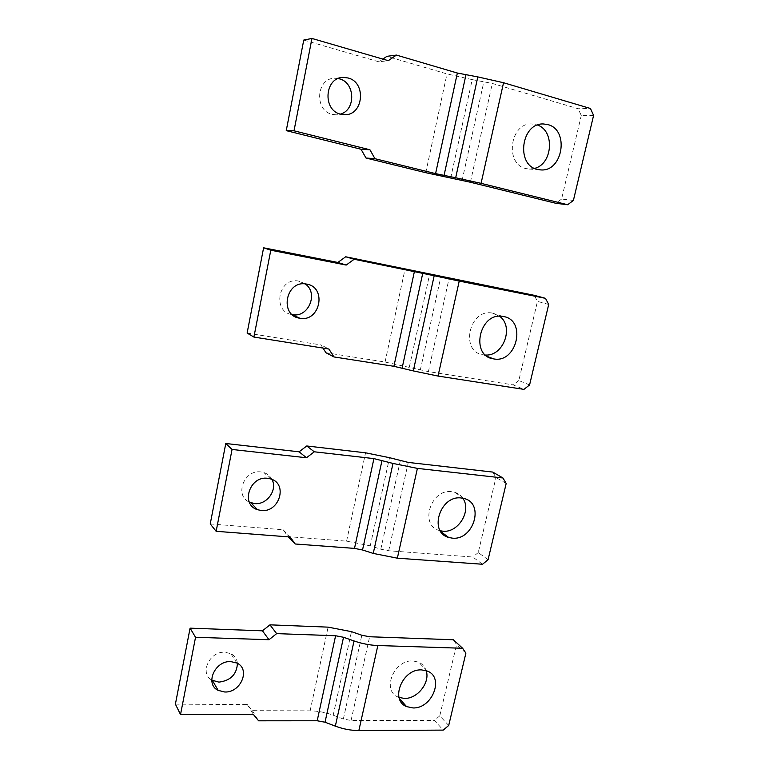 <?xml version="1.0" encoding="UTF-8"?>
<svg xmlns="http://www.w3.org/2000/svg" width="769" height="769" viewBox="0 0 769 769"><rect width="100%" height="100%" fill="white"/><g stroke="black" fill="none" stroke-linecap="round" stroke-linejoin="round"><path stroke-width="0.58" stroke-dasharray="3.85 2.88" d="M210.235 523.929L283.136 529.745L288.115 536.647L346.579 541.155L370.235 545.836L380.799 549.201L388.691 550.767L472.791 557.016L482.528 564.254M271.947 479.404C270.188 476.078 267.497 473.8 263.873 472.57L260.835 471.935C244.109 469.35 234.141 495.582 249.319 502.109M283.136 529.745L290.163 537.002M440.272 530.764L439.282 530.485C419.124 525.314 430.88 488.45 451.778 491.689L454.489 492.208C457.949 493.227 460.698 495.226 462.755 498.197M506.185 483.461L495.957 477.482L492.756 472.079M488.075 559.707L478.26 552.555L495.957 477.482M478.26 552.555L472.791 557.016M325.95 352.721L385.067 362.036L428.41 371.619L513.25 384.885L523.929 389.383M322.97 348.069L320.961 344.935L328.892 349.02M247.118 333.073L320.961 344.935M305.235 283.905L298.295 281.012C278.205 277.263 272.015 312.041 292.182 314.608L292.23 314.617M485.566 355.028L483.047 354.788C459.852 351.894 469.032 308.619 492.083 313.031L499.581 316.242M548.691 304.476L537.464 301.371L534.292 295.325M529.581 384.942L518.815 380.53L537.464 301.371M518.815 380.53L513.25 384.885M175.399 704.154L247.339 704.577L252.319 710.662L310.109 710.854C317.905 710.95 325.595 712.392 333.198 715.199L343.349 719.025L351.058 720.476L434.389 720.409L443.252 730.108M237.438 663.339C236.91 658.956 234.708 655.726 230.844 653.669L224.875 652.227C209.668 651.045 199.209 673.317 211.744 680.123M247.339 704.577L253.559 714.651M252.319 710.662L258.595 720.803M399.053 697.445L398.111 697.06C381.337 690.552 394.055 659.456 412.953 660.946L418.538 662.128C422.306 663.801 424.844 666.646 426.151 670.645M465.889 653.131L456.575 644.566L453.345 639.76M448.702 725.475L439.772 715.862L456.575 644.566M439.772 715.862L434.389 720.409M450.653 178.177L472.204 79.62L492.314 83.436L578.144 108.727L590.448 108.496M472.204 79.62L446.981 73.92L386.913 56.329M303.755 40.065L378.925 61.818L388.297 60.674M382.885 59.098L378.925 61.818M338.216 78.544L334.794 78.255C316.213 77.909 313.992 110.669 332.179 114.341L335.966 114.821L340.436 114.12M534.561 168.392L529.293 169.065L525.919 168.565C504.522 164.403 509.809 122.646 531.812 123.934L537.541 125.039M593.601 115.379L581.277 115.494L578.144 108.727M573.405 200.421L561.581 199.065L581.277 115.494M561.581 199.065L555.92 203.304M380.799 549.201L400.284 460.794M388.691 550.767L408.281 462.419M370.235 545.836L389.518 457.69M346.579 541.155L365.563 452.816M420.316 369.937L440.916 276.513M428.41 371.619L449.115 278.272M409.329 367.101L429.698 273.966M385.067 362.036L405.128 268.698M343.349 719.025L361.824 635.252M351.058 720.476L369.62 636.751M333.198 715.199L351.471 631.647M310.109 710.854L328.103 627.139M462.102 180.417L483.903 81.543M470.407 182.243L492.314 83.436M425.757 172.698L446.981 73.92M270.698 478.943L263.873 472.57M440.829 531.639L439.282 530.485M464.159 498.523L454.489 492.208M305.985 283.992L298.295 281.012M502.695 316.386L492.083 313.031M487.575 356.556L483.047 354.788M236.881 663.041L230.844 653.669M399.351 698.454L398.111 697.06M427.343 671.087L418.538 662.128M341.523 77.602L334.794 78.255M344.56 114.687L335.966 114.821M543.462 123.972L531.812 123.934M539.636 169.824L529.293 169.065"/><path stroke-width="1.15" d="M288.317 536.858L295.2 543.991L354.499 548.393L362.526 549.979L373.244 553.42L392.997 463.438L373.926 458.612L314.29 451.797L306.485 457.757L232.055 449.461L225.778 443.492L299.083 451.816L306.485 457.757M373.244 553.42L397.352 558.179L417.404 468.388L392.997 463.438M299.083 451.816L306.764 445.972L365.563 452.816L389.518 457.69L408.281 462.419L492.756 472.079L502.955 477.991L417.404 468.388M232.055 449.461L216.147 531.302L210.235 523.929L225.778 443.492M249.319 502.109L254.529 503.57C266.814 505.185 277.878 489.824 271.947 479.404M216.147 531.302L290.163 537.002L295.2 543.991M261.162 510.472L257.49 509.693C240.303 504.647 249.608 475.607 267.622 478.308L270.698 478.943C288.231 483.711 279.32 512.894 261.162 510.472M306.764 445.972L314.29 451.797M462.755 498.197C472.041 510.491 458.218 533.253 442.723 531.168L440.272 530.764M452.143 538.117L448.654 537.435C428.246 532.244 440.252 494.765 461.419 498.004L464.159 498.523C484.951 503.416 473.435 540.905 452.143 538.117M397.352 558.179L482.528 564.254L488.075 559.707L506.185 483.461L502.955 477.991M322.97 348.069L325.95 352.721L333.929 356.931L393.901 366.304L413.299 370.908L434.187 275.725L354.153 259.268L346.185 265.065L270.794 250.204L263.604 247.801L337.851 262.46L346.185 265.065M413.299 370.908L438.022 376.06L459.237 281.089L434.187 275.725M337.851 262.46L345.685 256.779L534.292 295.325L545.49 298.334L459.237 281.089M270.794 250.204L253.905 337.062L247.118 333.073L263.604 247.801M292.23 314.617C308.292 318.193 318.914 293.21 305.235 283.905M253.905 337.062L328.892 349.02L333.929 356.931M299.756 318.203L299.718 318.203C279.234 315.617 285.578 280.204 305.985 283.992L306.6 284.097C327.315 287.173 320.077 322.528 299.756 318.203M345.685 256.779L354.153 259.268M493.573 358.873L493.429 358.854C469.946 355.96 479.347 311.935 502.695 316.386L503.368 316.501C527.082 320.029 516.758 363.814 493.573 358.873M499.581 316.242C514.317 326.575 503.474 356.335 485.566 355.028M438.022 376.06L523.929 389.383L529.581 384.942L548.691 304.476L545.49 298.334M195.537 637.29L180.523 714.526L253.559 714.651L258.595 720.803L317.203 720.755L325.027 722.226L335.342 726.147L354.038 640.952L343.522 637.27L335.601 635.742L276.648 633.627L268.996 639.721L195.537 637.29L190.087 628.158L262.44 630.82L268.996 639.721M335.342 726.147C343.176 729.05 351.01 730.521 358.854 730.55L377.839 645.537C369.956 645.22 362.016 643.691 354.038 640.952M262.44 630.82L269.967 624.841L328.103 627.139L351.471 631.647L361.824 635.252L369.62 636.751L453.345 639.76L462.63 648.267L377.839 645.537M180.523 714.526L175.399 704.154L190.087 628.158M211.744 680.123L218.905 682.132C230.604 680.652 236.785 674.394 237.438 663.339M224.731 691.994L218.165 690.379C204.535 684.122 214.926 660.436 230.835 661.6L236.881 663.041C250.819 669.107 240.784 692.907 224.731 691.994M269.967 624.841L276.648 633.627M426.151 670.645C430.409 682.449 417.423 699.031 404.359 698.406L399.053 697.445M412.895 707.932L406.57 706.596C389.604 700.069 402.543 668.472 421.681 669.914L427.343 671.087C444.645 677.364 432.178 708.97 412.895 707.932M358.854 730.55L443.252 730.108L448.702 725.475L465.889 653.131L462.63 648.267M477.818 76.91L503.541 82.725L590.448 108.496L593.601 115.379L573.405 200.421L567.657 204.737L555.92 203.304L470.407 182.243L425.757 172.698L365.996 158.02L374.974 158.702L435.581 173.631L455.681 177.764L477.818 76.91L457.353 73.036L396.429 55.08L388.297 60.674L311.964 38.45L303.755 40.065L286.251 130.634L361.026 149.253L369.937 149.772L294.008 130.807L311.964 38.45M455.681 177.764L481.067 183.349L503.541 82.725M396.429 55.08L386.913 56.329L382.885 59.098M365.996 158.02L361.026 149.253M340.436 114.12C356.037 110.054 355.268 82.408 339.264 78.794L338.216 78.544M374.974 158.702L369.937 149.772M340.705 114.197C322.24 110.457 324.556 77.054 343.445 77.409L347.982 77.967C366.698 82.273 363.429 115.638 344.56 114.687L340.705 114.197M294.008 130.807L286.251 130.634M537.368 169.411C515.701 165.172 521.171 122.656 543.462 123.972L547.73 124.568C569.618 129.682 562.927 171.948 540.79 169.911L537.368 169.411M537.541 125.039C555.093 130.903 552.613 164.133 534.561 168.392M567.657 204.737L481.067 183.349M362.526 549.979L382.049 460.266M354.499 548.393L373.926 458.612M402.129 368.015L422.787 273.13M393.901 366.304L414.443 271.342M325.027 722.226L343.522 637.27M317.203 720.755L335.601 635.742M444.04 175.486L465.918 74.978M435.581 173.631L457.353 73.036M257.49 509.693L250.905 502.782M448.654 537.435L440.829 531.639M299.718 318.203L292.278 314.656M493.429 358.854L487.575 356.556M218.165 690.379L212.436 680.527M406.57 706.596L399.351 698.454M343.445 77.409L341.523 77.602M540.79 169.911L539.636 169.824"/></g></svg>
